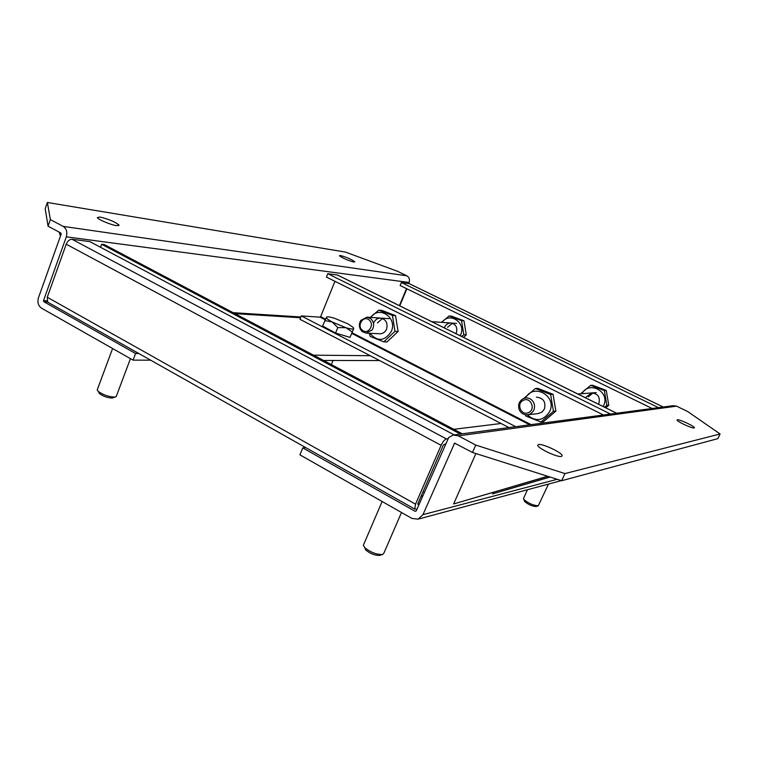<?xml version="1.0" encoding="UTF-8"?>
<svg xmlns="http://www.w3.org/2000/svg" width="758" height="758" viewBox="0 0 758 758"><rect width="100%" height="100%" fill="white"/><g stroke="black" fill="none" stroke-linecap="round" stroke-linejoin="round"><path stroke-width="1.14" d="M100.549 247.298L101.638 244.275L460.4 434.059M462.295 433.813L104.396 244.626L101.638 244.275M523.494 398.537L525.682 397.969C529.52 397.798 532.287 399.561 533.973 403.237C535.385 408.202 533.935 411.869 529.624 414.238L527.758 414.759C523.778 415.052 520.917 413.299 519.173 409.51C517.761 404.582 519.202 400.916 523.494 398.537M523.532 400.233C530.932 396.709 536.048 409.775 528.383 412.655C520.973 416.114 515.923 403.123 523.532 400.233M334.951 281.313L320.634 316.636L325.476 319.118M325.182 319.743L320.141 317.157L320.634 316.636M610.522 414.048L327.788 273.695L326.423 277.068L603.444 414.986M327.788 273.695L337.613 275.059L616.671 413.224M320.141 317.157L301.314 315.925L299.96 319.298L508.969 427.588M301.314 315.925L515.705 426.688M334.382 318.218L347.894 323.827L353.323 327.522L353.721 328.565L352.243 331.976L345.904 327.693L337.793 327.589L335.567 333.037L322.586 326.006L326.613 317.081C327.551 316.569 330.156 316.939 334.382 318.218M337.793 327.589L332.127 321.97L345.904 327.693C350.537 329.057 353.143 329.351 353.721 328.565L350.016 337.386L335.567 333.037M350.016 337.386L352.243 331.976M326.527 317.119L326.442 317.242C326.092 318.123 327.987 319.696 332.127 321.97L324.794 320.577M363.764 544.301L363.357 545.239L364.731 547.636C370.728 552.449 376.679 554.723 382.591 554.458L383.908 553.094L401.494 512.493M365.726 549.995L364.731 547.636L365.726 549.995C370.454 553.804 375.144 555.595 379.815 555.377L380.08 555.292M370.804 317.403C379.009 305.01 397.713 317.763 391.28 331.54C384.647 341.346 377.531 341.943 369.913 333.312M392.426 315.413L395.553 315.65L398.111 331.492L386.997 341.953L383.842 341.849L394.994 331.331L392.426 315.413L378.754 310.155L370.34 317.375M373.798 322.709C375.238 319.639 377.512 318.095 380.611 318.095C386.068 319.431 388.058 323.116 386.571 329.161C385.168 332.156 382.951 333.691 379.938 333.766L379.72 333.757M395.553 315.65L381.937 310.41L378.754 310.155M398.111 331.492L394.994 331.331M369.155 333.283L370.255 336.476L383.842 341.849M377.418 322.927L382.487 318.483M406.875 288.807L399.76 305.834M658.484 407.652L401.361 282.526L400.12 285.51L652.164 408.496M401.361 282.526L409.102 283.596L663.222 407.018M441.99 322.377C449.485 311.396 466.473 322.737 460.599 334.951L460.21 335.766M461.575 336.438L463.839 334.761L461.527 320.643L449.096 315.944L441.526 322.349M444.709 327.086C446.026 324.367 448.092 323.003 450.915 323.003C455.88 324.197 457.68 327.475 456.325 332.828L455.918 333.634M463.545 337.405L466.293 334.884L463.991 320.824L451.607 316.152L449.096 315.944M466.293 334.884L463.839 334.761M461.527 320.643L463.991 320.824M447.561 327.267L452.403 323.278M523.57 498.319L523.769 499.37C528.288 503.274 533.111 505.415 538.256 505.794L548.479 484.087M524.365 500.858L524.612 501.455C528.174 504.544 531.983 506.23 536.048 506.524L536.143 506.496M547.598 476.261L453.616 503.975L475.891 453.54M547.769 476.308L453.616 503.975M549.948 477L492.634 493.875L493.306 492.368M550.09 477.047L492.634 493.875M340.446 255.512C346.937 257.313 351.731 259.425 354.82 261.842L353.825 262.031C347.363 260.25 342.559 258.137 339.413 255.702L340.446 255.512M99.867 217.015C108.678 219.138 115.055 221.81 119.025 225.05L116.552 225.666C111.019 224.936 98.142 219.564 97.289 217.631L99.867 217.015M133.067 360.135L135.559 353.503L43.831 301.722L43.509 300.642L66.316 236.828C67.557 232.175 66.514 228.698 63.189 226.396L50.379 219.612L48.057 226.187L60.83 233L61.161 234.08L38.459 297.79C37.237 302.338 38.26 305.806 41.519 308.174L133.067 360.135L150.624 360.164M323.533 360.457L379.597 360.562M408.666 283.483L409.083 282.469C410.012 279.531 409.273 277.314 406.866 275.817L397.609 271.336L345.44 252.082L47.366 202.481L50.379 219.612M406.515 288.637L399.4 305.654M135.559 353.503L138.856 353.531M313.509 355.17L370.217 355.701M47.366 202.481L45.186 208.677L48.057 226.187M677.339 419.78C679.367 419.127 695.152 426.555 694.404 427.806L694.167 427.976C692.262 428.706 676.297 421.202 677.074 419.96L677.339 419.78M538.512 444.52C542.576 443.392 562.739 452.962 562.19 455.776L561.479 456.43C557.651 457.699 537.185 448.025 537.716 445.211L538.512 444.52M501.066 423.495L453.786 429.312M305.626 447.552L302.793 447.902L415.09 511.29L416.161 511.015M302.793 447.902L299.931 454.847L411.973 518.444L418.141 519.145L422.945 514.682L454.611 443.146L472.48 452.46L475.749 445.06L564.947 473.57L720.1 433.983L687.714 411.556L676.534 406.155L673.199 405.691L453.89 434.931M475.749 445.06L458.382 435.85L453.227 435.016L448.736 437.499L416.227 510.892L415.09 511.29M564.947 473.57L561.669 480.714L472.48 452.46M561.669 480.714L717.854 438.636L720.1 433.983M59.171 232.109L60.479 235.994M581.983 393.686C588.994 380.109 610.569 391.943 603.586 405.691L603.16 406.534M604.514 407.207L606.874 405.445L604.363 390.588L590.672 385.348L580.628 393.79M586.095 397.04L591.714 392.947C597.948 393.61 600.336 397.088 598.877 403.37L598.432 404.194M605.727 407.804L608.769 405.236L606.267 390.446L592.633 385.235L590.672 385.348M608.769 405.236L606.874 405.445M604.363 390.588L606.267 390.446M588.331 396.851L593.021 392.938M445.41 443.894L443.402 444.984L417.895 503.596L417.781 504.288L419.231 504.004M48.758 302.736L47.707 302.148L47.252 297.24L66.23 244.209C67.642 240.94 69.575 239.291 72.029 239.272L89.832 241.613L454.203 434.884M447.798 438.721L446.396 438.91C444.633 439.498 442.88 441.639 441.118 445.325L415.526 504.165L414.749 509.073L417.033 509.054M422.424 496.68L421.202 495.988M525.597 397.978C533.367 382.591 557.414 396.046 549.654 411.632C543.297 421.012 535.821 422.073 527.208 414.816M550.621 394.482L553.065 394.302L555.87 411.073L543.448 421.761L540.956 422.083L553.435 411.348L550.621 394.482L535.375 388.522L523.901 398.376M536.418 397.145C543.363 397.912 546.025 401.854 544.415 408.979L541.989 412.068L537.981 413.622M553.065 394.302L537.896 388.38L535.375 388.522M555.87 411.073L553.435 411.348M525.398 414.73L525.825 416.009L540.956 422.083M97.593 388.854L97.195 389.925L98.332 391.422C103.107 394.823 108.432 396.718 114.316 397.088L116.173 396.642L130.452 358.648M98.673 391.706L99.431 393.61C103.192 396.301 107.399 397.789 112.032 398.073L115.443 396.946M370.776 318.654C374.007 321.913 374.49 325.646 372.235 329.872L366.247 333.15L362.21 331.606C358.998 328.356 358.515 324.632 360.751 320.435L366.929 317.138L370.776 318.654M369.118 319.971C375.134 324.528 368 335.273 362.343 330.213C356.374 325.675 363.442 314.949 369.118 319.971M424.328 492.312L423.097 491.629M352.072 332.771L531.074 424.641M529.785 424.812L351.807 333.416M337.244 274.927L616.576 413.233M408.856 283.511L663.165 407.027M300.585 317.744L234.971 313.651M47.536 301.949L43.831 301.722M43.509 300.642L46.977 300.86M233.142 312.684L300.888 316.986M409.083 282.469L66.316 236.828M406.866 275.817L63.189 226.396M557.196 479.302L422.945 514.682M458.382 435.85L676.534 406.155M453.985 443.657L455.53 443.43M66.23 244.209L441.118 445.325M415.526 504.165L47.252 297.24M446.396 438.91L72.029 239.272M421.448 495.419L422.68 496.102M577.833 393.999L596.243 392.597M527.758 414.759L538.455 413.565M331.379 364.607L333.075 360.476M363.357 545.239L382.117 501.502M379.815 555.377L382.591 554.458M523.465 498.546L527.454 489.734M536.048 506.524L538.256 505.794M524.612 501.455L523.769 499.37M118.788 225.704L119.025 225.05M418.141 519.145L561.365 480.619M47.707 302.148L414.749 509.073M97.195 389.925L112.601 348.519M99.431 393.61L98.332 391.422M367.128 317.147L389.044 318.682M431.747 321.667L456.619 323.401M366.247 333.15L379.938 333.766"/></g></svg>
